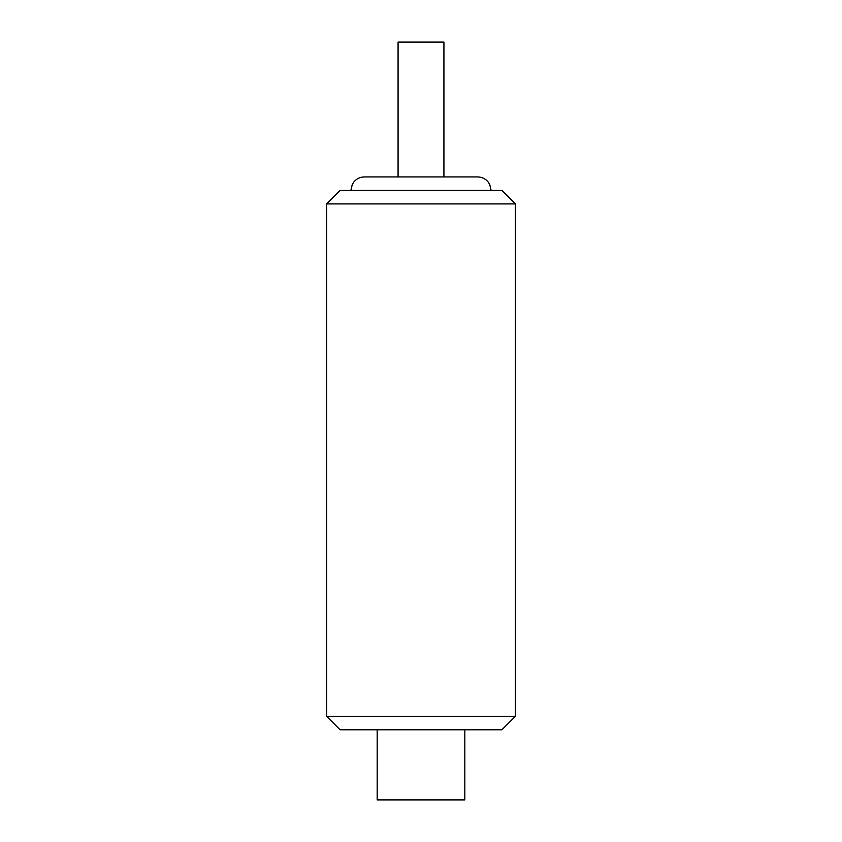 <?xml version="1.0" encoding="UTF-8"?>
<svg xmlns="http://www.w3.org/2000/svg" width="842" height="842" viewBox="0 0 842 842"><rect width="100%" height="100%" fill="white"/><g stroke="black" fill="none" stroke-linecap="round" stroke-linejoin="round"><path stroke-width="1.26" d="M340.094 190.429L501.906 190.429L515.388 203.911L326.612 203.911L340.094 190.429M326.612 716.3L515.388 716.3L501.906 729.782L340.094 729.782L326.612 716.3L326.612 203.911M515.388 716.3L515.388 203.911M464.826 729.782L464.826 799.9L377.174 799.9L377.174 729.782M350.882 190.429L352.261 184.493L353.777 182.072C356.524 178.746 360.05 177.03 364.365 176.936L477.635 176.936C481.95 177.03 485.476 178.746 488.223 182.072L489.739 184.493L491.118 190.429M398.077 176.936L398.077 42.1L443.923 42.1L443.923 176.936"/></g></svg>
